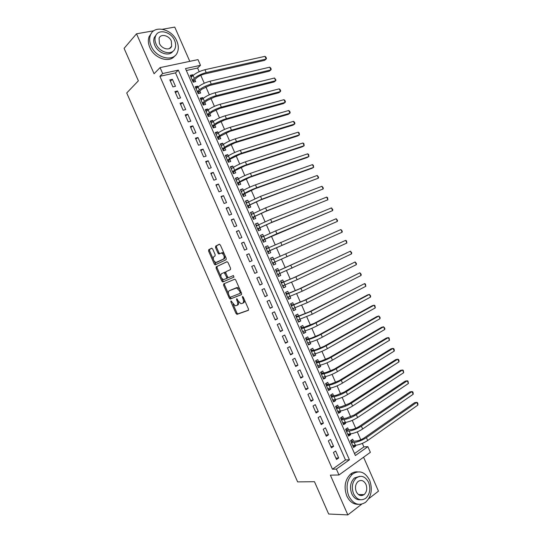 <?xml version="1.0" encoding="UTF-8"?>
<svg xmlns="http://www.w3.org/2000/svg" width="542" height="542" viewBox="0 0 542 542"><rect width="100%" height="100%" fill="white"/><g stroke="black" fill="none" stroke-linecap="round" stroke-linejoin="round"><path stroke-width="0.81" d="M230.967 300.871L230.878 301.799L235.994 313.445L237.084 314.326L248.317 310.349L248.46 308.994L243.216 297.05L242.43 296.433L243.006 298.933C243.839 301.156 243.697 302.605 242.565 303.276L240.912 303.683L238.073 300.817L236.786 298.669L236.536 299.624L237.206 301.149C238.033 303.344 237.897 304.773 236.793 305.431L235.187 305.823L230.967 300.871M362.192 495.537L362.842 494.602M212.688 249.015L211.624 248.209L208.704 249.72L208.609 251.115L214.293 264.056L215.113 264.902L226.089 259.753L226.21 258.338L220.377 245.059L219.28 244.246L215.641 246.129L215.54 247.552L218.013 253.175L218.826 254.015L221.631 253.012C224.185 254.842 224.822 256.867 223.534 259.076L215.811 262.545C213.304 260.763 212.667 258.771 213.887 256.576L215.045 256L215.147 254.605L212.688 249.015M162.668 73.536L160.066 67.621L197.993 59.613L200.493 65.318L185.493 68.577L355.383 455.544L367.869 446.649L370.362 452.326L338.967 474.975L336.386 469.087L349.427 459.792L178.338 70.128L162.668 73.536L159.904 76.307L332.463 469.209L336.386 469.087M338.967 474.975L330.383 475.158L347.842 514.9L328.669 514.012L314.482 481.716L297.626 481.885L126.726 92.98L138.359 80.819L124.098 48.36L136.523 33.794L154.077 73.746L160.066 67.621M223.704 283.873L223.595 285.221L229.28 298.154L230.14 299.035L241.434 294.685L241.569 293.31L235.743 280.045L234.876 279.164L223.704 283.873M221.786 281.108L216.102 268.168L216.204 266.8L226.956 261.718L228.06 262.552L230.553 268.236L230.431 269.638L225.98 271.65L225.865 273.039L227.505 276.759L228.595 277.606L233.439 275.546L233.948 277.138L222.864 281.948L221.786 281.108L222.735 280.695L221.678 278.29M189.795 61.341L174.761 27.1L162.519 29.241M153.847 30.758L136.523 33.794M347.842 514.9L361.643 504.202M368.736 498.701L378.472 491.154L363.574 457.224M193.006 75.507L192.674 74.749L190.73 76.558M192.674 74.749L190.181 75.311L193.196 82.174L195.676 81.598L194.802 79.599M198.047 86.998L197.681 86.164L195.716 87.919M197.681 86.164L195.201 86.747L198.216 93.617L200.689 93.007L199.808 91.015M203.094 98.488L202.694 97.574L200.709 99.281M202.694 97.574L200.228 98.19L203.236 105.053L205.696 104.423L204.822 102.424M208.135 109.979L207.701 108.983L205.696 110.643M207.701 108.983L205.249 109.626L208.263 116.489L210.709 115.832L209.829 113.834M213.182 121.462L212.708 120.392L210.682 122.004M212.708 120.392L210.269 121.062L213.284 127.926L215.716 127.241L214.835 125.243M218.223 132.946L217.715 131.801L215.669 133.359M217.715 131.801L215.289 132.499L218.304 139.362L220.723 138.644L219.849 136.652M223.263 144.429L222.721 143.21L220.655 144.714M222.721 143.21L220.309 143.935L223.318 150.791L225.729 150.053L224.855 148.054M228.304 155.913L227.728 154.612L225.635 156.069M227.728 154.612L225.33 155.364L228.338 162.227L230.736 161.455L229.855 159.456M233.345 167.397L232.735 166.015L230.621 167.424M232.735 166.015L230.343 166.794L233.358 173.657L235.743 172.857L234.862 170.859M238.385 178.874L237.742 177.417L235.601 178.772M237.742 177.417L235.363 178.223L238.372 185.079L240.743 184.253L239.869 182.261M243.419 190.35L242.748 188.812L240.587 190.12M242.748 188.812L240.384 189.653L243.392 196.509L245.75 195.655L244.876 193.657M248.46 201.827L247.748 200.215L245.567 201.468M247.748 200.215L245.397 201.082L248.405 207.932L250.75 207.051L249.876 205.059M253.493 213.304L252.755 211.61L250.546 212.816M252.755 211.61L250.411 212.505L253.419 219.361L255.756 218.446L254.882 216.454M258.534 224.774L257.755 223.006L255.533 224.164M257.755 223.006L255.424 223.927L258.432 230.777L260.756 229.842L259.882 227.85M263.568 236.244L262.755 234.401L260.512 235.506M262.755 234.401L260.438 235.35L263.446 242.199L265.756 241.237L264.882 239.239M268.602 247.714L267.762 245.79L265.492 246.847M267.762 245.79L265.451 246.766L268.459 253.622L270.756 252.626L269.882 250.634M273.635 259.178L272.762 257.179L270.465 258.188L273.473 265.038L275.756 264.015L273.453 264.991M275.756 264.015L274.896 262.05M279.929 273.52L280.756 275.404L278.432 276.332M278.635 270.56L277.761 268.568L275.478 269.604L278.486 276.454L280.756 275.404M284.963 284.984L285.756 286.786L283.412 287.666M283.635 281.948L282.755 279.957L280.492 281.02L283.5 287.863L285.756 286.786M289.997 296.447L290.756 298.175L288.385 299.001M288.629 293.337L287.755 291.345L285.498 292.429L288.507 299.279L290.756 298.175M295.031 307.91L295.749 309.557L293.364 310.336M293.628 304.719L292.755 302.727L290.512 303.845L293.52 310.688L295.749 309.557M300.058 319.367L300.749 320.939L298.337 321.663M298.622 316.101L297.748 314.109L295.519 315.254L298.527 322.097L300.749 320.939M305.092 330.823L305.742 332.321L303.31 332.998M303.622 327.483L302.748 325.491L300.532 326.663L303.534 333.506L305.742 332.321M310.119 342.287L310.742 343.696L308.283 344.326M308.615 338.865L307.741 336.873L305.539 338.072L308.54 344.915L310.742 343.696M315.146 353.736L315.735 355.078L313.256 355.654M313.608 350.24L312.734 348.249L310.546 349.475L313.547 356.318L315.735 355.078M320.173 365.193L320.728 366.453L318.229 366.981M318.608 361.616L317.734 359.624L315.552 360.877L318.554 367.72L320.728 366.453M325.2 376.643L325.722 377.821L323.201 378.302M323.601 372.991L322.727 370.999L320.559 372.279L323.56 379.122L325.722 377.821M330.227 388.092L330.715 389.197L328.167 389.623M328.594 384.366L327.72 382.374L325.559 383.682L328.567 390.525L330.715 389.197M335.254 399.542L335.708 400.565L333.14 400.944M333.581 395.735L332.707 393.743L330.566 395.084L333.567 401.92L335.708 400.565M340.281 410.992L340.694 411.94L338.113 412.266M338.574 407.103L337.7 405.118L335.573 406.48L338.574 413.322L340.694 411.94M345.308 422.435L345.688 423.302L343.079 423.587M343.567 418.471L342.693 416.486L340.572 417.875L343.574 424.718L345.688 423.302M350.328 433.885L350.674 434.67L348.045 434.901M348.553 429.84L347.679 427.855L345.579 429.271L348.574 436.107L350.674 434.67M333.445 452.509L336.507 459.481L338.682 457.956L335.627 451.005L333.445 452.509M328.344 440.89L331.406 447.861L333.594 446.371L330.539 439.413L328.344 440.89M323.242 429.271L326.304 436.242L328.499 434.779L325.444 427.821L323.242 429.271M318.14 417.645L321.203 424.623L323.411 423.187L320.356 416.229L318.14 417.645M313.032 406.026L316.094 412.997L318.317 411.588L315.261 404.63L313.032 406.026M307.931 394.4L310.993 401.371L313.229 399.996L310.173 393.038L307.931 394.4M302.822 382.767L305.884 389.745L308.134 388.397L305.078 381.439L302.822 382.767M297.714 371.141L300.776 378.12L303.039 376.798L299.983 369.834L297.714 371.141M292.605 359.509L295.675 366.487L297.944 365.193L294.889 358.235L292.605 359.509M287.497 347.876L290.566 354.854L292.849 353.594L289.794 346.629L287.497 347.876M282.389 336.243L285.458 343.221L287.755 341.988L284.699 335.024L282.389 336.243M277.28 324.611L280.349 331.589L282.66 330.383L279.597 323.418L277.28 324.611M272.172 312.971L275.234 319.956L277.558 318.777L274.503 311.813L272.172 312.971M267.057 301.332L270.126 308.317L272.463 307.165L269.408 300.2L267.057 301.332M261.949 289.692L265.018 296.677L267.362 295.559L264.306 288.588L261.949 289.692M256.833 278.053L259.903 285.038L262.267 283.947L259.205 276.976L256.833 278.053M251.725 266.407L254.787 273.392L257.165 272.328L254.103 265.363L251.725 266.407L254.103 265.363M246.61 254.76L249.679 261.752L252.064 260.716L249.002 253.744L246.61 254.76M241.495 243.114L244.564 250.106L246.962 249.096L243.9 242.125L241.495 243.114M236.38 231.468L239.449 238.453L241.861 237.477L238.798 230.506L236.38 231.468M231.265 219.815L234.334 226.807L236.759 225.858L233.697 218.887L231.265 219.815M226.143 208.162L229.212 215.154L231.658 214.239L228.595 207.261L226.143 208.162M221.028 196.509L224.097 203.501L226.549 202.613L223.487 195.642L221.028 196.509M215.912 184.856L218.982 191.848L221.448 190.987L218.385 184.016L215.912 184.856M210.791 173.203L213.86 180.195L216.339 179.361L213.277 172.383L210.791 173.203M205.669 161.543L208.745 168.535L211.238 167.735L208.169 160.757L205.669 161.543M200.554 149.883L203.623 156.875L206.129 156.103L203.06 149.125L200.554 149.883M195.432 138.217L198.501 145.215L201.021 144.47L197.952 137.492L195.432 138.217M190.31 126.557L193.379 133.556L195.913 132.837L192.844 125.859L190.31 126.557M185.188 114.89L188.257 121.889L190.804 121.205L187.735 114.22L185.188 114.89M180.059 103.224L183.135 110.229L185.696 109.565L182.627 102.587L180.059 103.224M174.937 91.557L178.013 98.556L180.581 97.933L177.519 90.948L174.937 91.557M332.463 469.209L345.484 459.968L175.513 72.879L159.904 76.307M175.472 86.293L172.403 79.308L169.815 79.891L172.891 86.889L175.472 86.293M354.509 453.566L363.892 446.906L362.341 443.383M360.748 439.745L357.293 431.879M355.721 428.288L352.246 420.375M350.688 416.839L347.198 408.878M345.661 405.382L342.144 397.367M340.633 393.919L337.097 385.863M335.6 382.462L332.043 374.353M330.573 370.999L326.989 362.842M325.539 359.536L321.934 351.331M320.505 348.072L316.887 339.82M315.471 336.602L311.833 328.303M310.437 325.139L306.772 316.792M305.403 313.669L301.718 305.275M300.37 302.199L296.664 293.75M295.336 290.722L291.603 282.233M290.295 279.252L286.549 270.709M285.261 267.775L281.488 259.184M280.221 256.298L276.44 247.687M275.167 244.781L271.406 236.21M270.106 233.25L266.366 224.727M265.045 221.719L261.325 213.243M259.984 210.188L256.285 201.76M254.923 198.657L251.237 190.276M249.855 187.125L246.197 178.785M244.794 175.588L241.156 167.295M239.733 164.05L236.109 155.805M234.666 152.512L231.068 144.314M229.598 140.974L226.021 132.817M224.537 129.43L220.973 121.32M219.469 117.885L215.926 109.823M214.402 106.34L210.879 98.326M209.334 94.796L205.831 86.828M204.259 83.244L200.784 75.324M199.192 71.7L197.586 68.041L186.34 70.507M353.547 441.208L352.673 439.216L350.579 440.666L353.58 447.502L355.667 446.039L355.356 445.328M272.762 257.179L270.465 258.188M197.586 68.041L200.493 65.318M363.892 446.906L367.869 446.649M345.484 459.968L349.427 459.792M175.513 72.879L178.338 70.128M355.667 446.039L353.011 446.215M338.682 457.956L335.898 458.098M333.594 446.371L330.837 446.561M328.499 434.779L325.769 435.023M323.411 423.187L320.701 423.485M318.317 411.588L315.634 411.947M313.229 399.996L310.566 400.402M308.134 388.397L305.498 388.865M303.039 376.798L300.431 377.32M297.944 365.193L295.356 365.769M292.849 353.594L290.288 354.224M287.755 341.988L285.214 342.673M282.66 330.383L280.139 331.121M277.558 318.777L275.072 319.57M272.463 307.165L269.997 308.019M267.362 295.559L264.923 296.46M262.267 283.947L259.842 284.902M257.165 272.328L254.767 273.344M249.002 253.744L246.644 254.848M243.9 242.125L241.569 243.283M238.798 230.506L236.488 231.719M233.697 218.887L231.407 220.154M228.595 207.261L226.332 208.589M223.487 195.642L221.251 197.017M218.385 184.016L216.17 185.445M213.277 172.383L211.089 173.874M208.169 160.757L206.001 162.302M203.06 149.125L200.919 150.723M197.952 137.492L195.838 139.145M192.844 125.859L190.75 127.566M187.735 114.22L185.669 115.988M182.627 102.587L180.581 104.403M177.519 90.948L175.493 92.817M172.403 79.308L170.405 81.232M356.324 477.895L355.688 477.963M236.969 305.349L237.735 304.99C238.663 304.509 238.907 303.378 238.466 301.582M242.748 303.195L243.514 302.836C244.415 302.382 244.693 301.305 244.334 299.597M233.046 304.164L236.929 313.005L237.816 313.893L248.541 310.146M229.943 297.111L231.298 298.588L241.61 294.55M224.564 283.5L224.537 284.801L228.473 293.75M229.591 296.616L230.35 297.219L240.052 293.385L240.147 292.423L239.435 290.797L236.637 287.958L229.266 290.722C228.196 291.413 228.067 292.849 228.887 295.024L229.591 296.616M240.052 293.385L241.217 292.504M239.821 289.326L237.586 287.524L235.865 288.019M230.133 290.329L236.813 287.592M220.824 276.345L217.051 267.768L216.102 268.168M227.132 261.684L217.152 266.393L217.051 267.768M234.002 277.111L222.864 281.948M221.448 273.703C220.201 275.878 220.851 277.863 223.406 279.658L226.542 278.507L226.658 277.131L224.185 272.551L221.448 273.703M226.542 278.507L227.491 278.087L227.755 277.186M225.723 272.565L225.14 272.138L223.934 272.579M222.735 280.695L223.805 281.528M217.349 262.111L216.482 262.47M225.147 255.912L224.496 258.676L217.437 262.071M224.286 253.961L222.593 252.613L221.034 253.039M219.557 244.218L216.61 245.743L216.502 247.159L218.975 252.775L219.822 253.629M214.232 261.346L216.129 264.51M211.888 248.182L209.659 249.334L209.564 250.729L213.25 259.117M350.837 440.483L352.761 441.269L356.257 440.998C358.919 440.639 361.636 439.569 364.4 437.78L414.677 402.625L416.723 402.367L366.412 437.624C362.246 440.307 358.16 441.92 354.163 442.462L351.453 442.658M417.902 405.064L416.723 402.367L417.415 402.584L417.889 403.661L417.902 405.064L367.672 440.49C363.506 443.187 359.427 444.799 355.416 445.321L352.707 445.51M352.761 441.269L351.291 442.286M348.736 495.971C353.248 504.216 358.845 506.336 365.525 502.346C371.426 496.641 372.788 489.27 369.617 480.226C365.023 471.804 359.299 469.785 352.449 474.155C346.873 479.846 345.633 487.116 348.736 495.971M357.496 471.858C354.963 471.669 352.625 472.448 350.484 474.203C344.915 479.873 343.675 487.116 346.765 495.944C349.536 501.675 353.411 504.473 358.391 504.338M360.362 499.758C356.67 499.988 353.791 497.976 351.724 493.721C349.482 487.326 350.383 482.082 354.434 477.983L359.698 476.35M353.553 493.742C356.819 499.71 360.864 501.235 365.701 498.315C369.915 494.196 370.884 488.884 368.594 482.373C365.288 476.31 361.175 474.839 356.25 477.956C352.205 482.068 351.304 487.326 353.553 493.742M365.958 484.365C363.838 480.469 361.189 479.514 358.032 481.499C355.403 484.148 354.814 487.543 356.27 491.689C358.377 495.551 360.992 496.526 364.116 494.622C366.812 491.967 367.429 488.552 365.958 484.365M360.918 495.605L361.9 494.595M151.13 46.002C156.076 58.387 173.894 62.391 177.437 52.296C178.772 48.936 178.582 45.223 176.855 41.145C172.065 28.889 153.948 24.519 150.419 35.155C149.219 38.441 149.457 42.059 151.13 46.002M151.557 33.021L149.097 36.646C147.905 39.925 148.142 43.529 149.802 47.459C154.226 58.428 169.49 63.421 174.741 55.928M172.952 51.246C169.287 56.91 158.034 53.34 154.809 45.311C153.603 42.452 153.433 39.837 154.307 37.466L156.259 34.722M156.042 43.963C159.599 52.892 172.485 55.833 175.032 48.495C175.981 46.084 175.838 43.407 174.599 40.474C171.123 31.612 158.081 28.482 155.54 36.104C154.66 38.475 154.829 41.097 156.042 43.963M171.347 41.084C169.097 35.366 160.717 33.374 159.07 38.245L159.389 43.333C161.672 49.078 169.992 50.995 171.638 46.239L171.347 41.084M170.5 47.845L170.527 47.398M345.782 429.128L347.774 429.914L351.25 429.582C353.892 429.183 356.602 428.099 359.38 426.351L409.955 391.866L411.988 391.575L361.378 426.147C357.192 428.79 353.113 430.416 349.143 431.012L346.453 431.269M413.173 394.271L411.988 391.575L412.692 391.812L413.167 392.889L413.173 394.271L362.639 429.02C358.452 431.669 354.373 433.288 350.396 433.878L347.7 434.115M347.774 429.914L346.297 430.917M340.728 417.774L342.795 418.566L346.236 418.167L354.36 414.908L405.24 381.107L407.259 380.782L356.345 414.677C352.131 417.272 348.059 418.905 344.116 419.569L341.446 419.874M408.438 383.479L407.259 380.782L407.97 381.046L408.438 383.479L357.598 417.543C353.398 420.152 349.319 421.784 345.369 422.428L342.7 422.719M342.795 418.566L341.304 419.542M335.667 406.419L337.808 407.211L341.223 406.744L349.339 403.472L400.518 370.342L402.523 369.983L351.304 403.201C347.076 405.755 343.005 407.394 339.089 408.119L336.447 408.478M403.709 372.686L402.523 369.983L403.248 370.274L403.709 372.686L352.564 406.066C348.343 408.634 344.272 410.274 340.349 410.985L337.7 411.324M337.808 407.211L336.311 408.173M330.6 395.064L332.822 395.856L336.209 395.321L344.319 392.035L395.802 359.583L397.787 359.19L346.27 391.724C342.022 394.23 337.951 395.884 334.062 396.669L331.44 397.076M398.973 361.887L397.787 359.19L398.519 359.502L398.993 360.579L398.973 361.887L347.524 394.59C343.282 397.11 339.217 398.763 335.322 399.535L332.693 399.928M332.822 395.856L331.318 396.798M325.579 383.722L327.835 384.495L331.196 383.899L339.299 380.592L391.08 348.818L393.052 348.391L341.23 380.24C336.961 382.706 332.896 384.366 329.035 385.22L326.44 385.68M394.237 351.094L393.052 348.391L393.797 348.723L394.271 349.8L394.237 351.094L342.49 383.113C338.228 385.586 334.163 387.245 330.295 388.086L327.686 388.526M327.835 384.495L326.325 385.423M320.607 372.401L322.849 373.14L326.176 372.476L334.279 369.149L386.358 338.052L388.316 337.591L336.189 368.763C331.9 371.182 327.842 372.855 324.008 373.77L321.433 374.278M323.14 377.042L322.808 377.415M389.502 340.295L388.316 337.591L389.075 337.951L389.502 340.295L337.449 371.629C333.167 374.061 329.109 375.728 325.268 376.629L322.686 377.13M322.849 373.14L321.331 374.041M315.634 361.074L317.863 361.778L321.162 361.053L329.251 357.706L381.636 327.287L383.58 326.792L331.148 357.28C326.846 359.658 322.788 361.338 318.981 362.313L316.426 362.876M318.256 365.599L317.836 366.087M384.766 329.495L383.58 326.792L384.82 328.249L384.766 329.495L332.409 360.152C328.106 362.537 324.048 364.217 320.241 365.179L317.68 365.728M317.863 361.778L316.332 362.666M310.661 349.746L312.876 350.417L316.149 349.624L324.231 346.257L376.914 316.521L378.844 315.993L326.108 345.796C321.785 348.127 317.727 349.814 313.953 350.857L311.42 351.473M313.371 354.156L312.863 354.759M380.03 318.696L378.844 315.993L380.091 317.47L380.03 318.696L327.368 348.669C323.046 351.013 318.994 352.693 315.207 353.723L312.673 354.326M312.876 350.417L311.338 351.284M305.688 338.418L307.89 339.055L311.128 338.194L319.204 334.807L372.191 305.749L374.109 305.187L321.067 334.312C316.724 336.596 312.673 338.296 308.92 339.4L306.413 340.064M308.479 342.707L307.89 343.432M375.294 307.89L374.109 305.187L374.895 305.613L375.294 307.89L322.327 337.185C317.985 339.482 313.94 341.175 310.18 342.266L307.666 342.917M307.89 339.055L306.338 339.902M300.715 327.09L302.897 327.693L314.177 323.357L367.469 294.977L369.373 294.387L316.027 322.822C311.664 325.065 307.619 326.772 303.893 327.944L301.406 328.662M303.588 331.25L302.917 332.104M370.559 297.084L369.373 294.387L370.64 295.912L370.559 297.084L317.287 325.695C312.924 327.951 308.879 329.658 305.153 330.81L302.66 331.514M302.897 327.693L301.345 328.52M295.742 315.762L297.91 316.325L309.15 311.907L364.631 283.581L310.986 311.332L296.399 317.253M298.689 319.787L297.944 320.776M365.816 286.284L364.631 283.581L365.437 284.049L365.816 286.284L312.246 314.204L297.646 320.105M297.91 316.325L296.345 317.131M290.769 304.428L292.917 304.956L304.123 300.458L359.895 272.775L305.939 299.848L291.386 305.837M293.791 308.317L292.971 309.441M361.08 275.478L359.895 272.775L361.182 274.347L361.08 275.478L307.206 302.721L292.639 308.696M292.917 304.956L291.345 305.742M285.79 293.093L287.931 293.588L299.096 289.001L355.152 261.962L300.898 288.351L286.379 294.428M288.886 296.84L287.992 298.107M356.338 264.665L355.152 261.962L356.453 263.561L356.338 264.665L302.158 291.223L287.633 297.28M287.931 293.588L286.345 294.353M280.817 281.759L282.938 282.219L294.069 277.545L350.417 251.156L295.851 276.86L281.366 283.012M283.988 285.356L283.019 286.772M351.602 253.859L350.417 251.156L351.724 252.775L351.602 253.859L297.118 279.733L282.619 285.871M282.938 282.219L281.345 282.965M275.837 270.417L277.944 270.844L281.013 269.591L345.674 240.343L276.359 271.603M279.076 273.866L278.039 275.438M346.86 243.046L345.674 240.343L346.514 240.905L346.86 243.046L277.606 274.455M277.944 270.844L276.345 271.576M270.858 259.083L272.951 259.469L340.932 229.53L272.951 259.469M274.164 262.369L273.06 264.096M342.117 232.233L340.932 229.53L342.259 231.197L342.117 232.233L272.599 263.039M265.878 247.741L267.829 248.073M269.205 250.939L337.375 221.421L269.923 250.56L267.585 251.623L269.205 250.939L268.087 252.762M336.189 218.717L337.53 220.404L337.375 221.421L336.189 218.717L266.332 248.764M260.905 236.4L262.687 236.678M262.585 240.242L332.632 210.608L276.928 233.744L262.572 240.201M264.211 239.564L263.107 241.42M331.447 207.904L332.795 209.612L332.632 210.608L331.447 207.904L275.668 230.872L261.319 237.349M255.926 225.059L257.552 225.282M257.585 228.839L270.18 223.114L327.89 199.788L271.881 222.247L257.558 228.778M259.218 228.189L258.127 230.072M326.704 197.085L327.592 197.742L327.89 199.788L326.704 197.085L270.621 219.368L256.305 225.926M250.939 213.711L252.416 213.894M252.579 217.444L265.146 211.644L323.147 188.975L266.833 210.743L252.545 217.356M254.218 216.807L253.148 218.731M321.962 186.265L323.33 188.027L323.147 188.975L321.962 186.265L265.573 207.871L251.292 214.503M245.96 202.362L247.274 202.505M247.572 206.041L260.113 200.181L318.405 178.155L261.786 199.239L247.531 205.933M249.225 205.425L248.168 207.383M317.219 175.452L318.594 177.227L318.405 178.155L317.219 175.452L260.526 196.367L246.271 203.081M240.98 191.014L242.145 191.123M242.572 194.639L255.079 188.711L311.921 168.318L313.655 167.336L256.739 187.735C252.132 189.456 248.134 191.272 244.733 193.189L242.511 194.51M244.225 194.043L243.182 196.041M312.47 164.626L313.384 165.351L313.655 167.336L312.47 164.626L255.472 184.856C250.865 186.57 246.867 188.386 243.473 190.323L241.258 191.651M235.994 179.666L237.01 179.741M237.565 183.237L250.045 177.241L307.192 157.526L308.913 156.509L251.684 176.225C247.064 177.905 243.067 179.734 239.7 181.712L237.498 183.081M239.232 182.661L238.202 184.687M307.727 153.806L308.649 154.551L308.913 156.509L307.727 153.806L250.424 173.352C245.797 175.019 241.8 176.848 238.439 178.84L236.244 180.229M231.014 168.318L231.881 168.366M232.559 171.834L245.011 165.771L302.463 146.74L304.164 145.69L246.63 164.721C241.996 166.353 237.999 168.189 234.659 170.229L232.477 171.651M234.232 171.272L233.216 173.338M302.978 142.98L303.913 143.752L304.164 145.69L302.978 142.98L245.37 161.841C240.723 163.46 236.732 165.303 233.399 167.363L231.224 168.799M226.028 156.963L226.752 156.99M227.545 160.425L239.977 154.301L297.727 135.947L299.421 134.863L241.583 153.21C236.922 154.795 232.931 156.645 229.618 158.752L227.464 160.222M229.232 159.883L228.236 161.983M298.229 132.16L299.177 132.953L299.421 134.863L298.229 132.16L240.316 150.33C235.655 151.909 231.664 153.759 228.358 155.879L226.204 157.37M221.041 145.608L221.624 145.622M222.538 149.016L234.937 142.824L292.998 125.155L294.672 124.037L236.529 141.699C231.847 143.237 227.864 145.093 224.578 147.268L222.444 148.793M224.232 148.494L223.25 150.635M293.486 121.333L294.442 122.146L294.916 123.23L294.672 124.037L293.486 121.333L235.269 138.82C230.58 140.351 226.597 142.207 223.318 144.396L221.19 145.934M216.062 134.253L216.495 134.253M217.532 137.607L229.903 131.347L288.263 114.362L289.923 113.21L231.475 130.182C226.773 131.679 222.796 133.549 219.53 135.778L217.423 137.363M219.232 137.106L218.263 139.28M288.737 110.5L289.699 111.34L290.173 112.424L289.923 113.21L288.737 110.5L230.215 127.302C225.506 128.793 221.529 130.663 218.27 132.912L216.17 134.504M212.518 126.198L214.232 125.717L216.935 123.61L224.862 119.87L283.527 103.563L285.173 102.384L226.42 118.671C221.698 120.121 217.721 121.997 214.49 124.294L212.403 125.927M214.232 125.717L213.277 127.919M283.988 99.674L284.963 100.534L285.438 101.618L285.173 102.384L283.988 99.674L225.16 115.792C220.431 117.235 216.454 119.111 213.23 121.422L211.15 123.068M207.511 114.782L209.232 114.321L211.902 112.153L219.828 108.393L278.791 92.77L280.424 91.551L221.366 107.153C216.624 108.563 212.654 110.446 209.449 112.804L207.383 114.491M209.232 114.321L208.331 116.469M279.238 88.841L280.221 89.728L280.695 90.812L280.424 91.551L279.238 88.841L220.106 104.274C215.357 105.67 211.387 107.56 208.189 109.931L206.129 111.632M202.498 103.366L204.226 102.926L206.868 100.69L214.788 96.916L274.056 81.971L275.675 80.717L216.312 95.636C211.549 96.998 207.579 98.895 204.402 101.32L202.362 103.055M204.226 102.926L203.379 105.019M274.489 78.014L275.959 79.999L275.675 80.717L274.489 78.014L215.045 92.757C210.282 94.105 206.312 96.002 203.142 98.448L201.102 100.189M197.491 91.95L199.226 91.53L201.841 89.227L209.747 85.433L269.32 71.171L270.925 69.884L211.258 84.112C206.475 85.433 202.512 87.337 199.361 89.823L197.342 91.612M199.226 91.53L198.426 93.563M269.74 67.181L270.743 68.109L271.217 69.193L270.925 69.884L269.74 67.181L209.991 81.232C205.208 82.54 201.245 84.45 198.101 86.95L196.082 88.752M192.478 80.534L194.219 80.128L196.807 77.763C198.887 76.07 201.522 74.796 204.707 73.949L264.584 60.365L266.176 59.051L206.197 72.594C201.4 73.868 197.437 75.778 194.314 78.333L192.315 80.169M194.219 80.128L193.474 82.106M264.984 56.341L266 57.296L266.474 58.38L266.176 59.051L264.984 56.341L204.937 69.715C200.127 70.975 196.17 72.892 193.054 75.46L191.062 77.31M231.698 301.42L230.878 301.799M243.189 296.989L242.328 297.389M237.376 299.231L236.536 299.624M238.046 300.756L237.206 301.149M243.866 298.534L243.006 298.933M238.019 313.879L237.084 314.326M236.929 313.005L235.994 313.445M231.298 298.588L230.364 299.021M230.215 297.727L229.28 298.154M224.537 284.801L223.595 285.221M241.007 292.03L240.147 292.423M240.296 290.404L239.435 290.797M230.208 290.295L229.266 290.722M217.152 266.393L216.204 266.8M227.505 276.759L226.658 277.131M225.872 273.046L225.025 273.412M224.496 258.676L223.534 259.076M218.975 252.775L218.013 253.175M216.502 247.159L215.54 247.552M216.61 245.743L215.641 246.129M215.249 263.656L214.293 264.056M209.564 250.729L208.609 251.115M209.659 249.334L208.704 249.72M355.416 445.321L354.163 442.462M367.672 440.49L366.412 437.624M350.396 433.878L349.143 431.012M362.639 429.02L361.378 426.147M345.369 422.428L344.116 419.569M357.598 417.543L356.345 414.677M340.349 410.985L339.089 408.119M352.564 406.066L351.304 403.201M335.322 399.535L334.062 396.669M347.524 394.59L346.27 391.724M330.295 388.086L329.035 385.22M342.49 383.113L341.23 380.24M325.268 376.629L324.008 373.77M337.449 371.629L336.189 368.763M320.241 365.179L318.981 362.313M332.409 360.152L331.148 357.28M315.207 353.723L313.953 350.857M327.368 348.669L326.108 345.796M310.18 342.266L308.92 339.4M322.327 337.185L321.067 334.312M305.153 330.81L303.893 327.944M317.287 325.695L316.027 322.822M300.119 319.346L298.859 316.487M312.246 314.204L310.986 311.332M295.085 307.89L293.832 305.024M307.206 302.721L305.939 299.848M290.058 296.427L288.798 293.561M302.158 291.223L300.898 288.351M285.024 284.963L283.764 282.097M297.118 279.733L295.851 276.86M279.99 273.493L278.73 270.627M292.07 268.236L290.81 265.363M274.957 262.03L273.696 259.157M287.023 256.745L285.763 253.866M269.923 250.56L268.663 247.694M281.976 245.248L280.715 242.369M264.882 239.09L263.629 236.217M276.928 233.744L275.668 230.872M259.848 227.613L258.588 224.747M271.881 222.247L270.621 219.368M254.815 216.143L253.554 213.27M266.833 210.743L265.573 207.871M249.774 204.666L248.514 201.8M261.786 199.239L260.526 196.367M244.733 193.189L243.473 190.323M256.739 187.735L255.472 184.856M239.7 181.712L238.439 178.84M251.684 176.225L250.424 173.352M234.659 170.229L233.399 167.363M246.63 164.721L245.37 161.841M229.618 158.752L228.358 155.879M241.583 153.21L240.316 150.33M224.578 147.268L223.318 144.396M236.529 141.699L235.269 138.82M219.53 135.778L218.27 132.912M231.475 130.182L230.215 127.302M214.49 124.294L213.23 121.422M226.42 118.671L225.16 115.792M209.449 112.804L208.189 109.931M221.366 107.153L220.106 104.274M204.402 101.32L203.142 98.448M216.312 95.636L215.045 92.757M199.361 89.823L198.101 86.95M211.258 84.112L209.991 81.232M194.314 78.333L193.054 75.46M206.197 72.594L204.937 69.715M237.816 313.893L236.881 314.34M231.082 298.601L230.14 299.035M237.586 287.524L236.637 287.958M225.14 272.138L224.185 272.551M223.575 281.555L222.627 281.969M222.593 252.613L221.631 253.012M219.788 253.622L218.826 254.015M216.062 264.503L215.113 264.902M358.404 494.548L364.116 494.622M354.434 477.983L356.25 477.956M352.449 474.155L350.484 474.203M169.422 48.55L171.638 46.239M154.307 37.466L155.54 36.104M150.419 35.155L149.097 36.646"/></g></svg>
